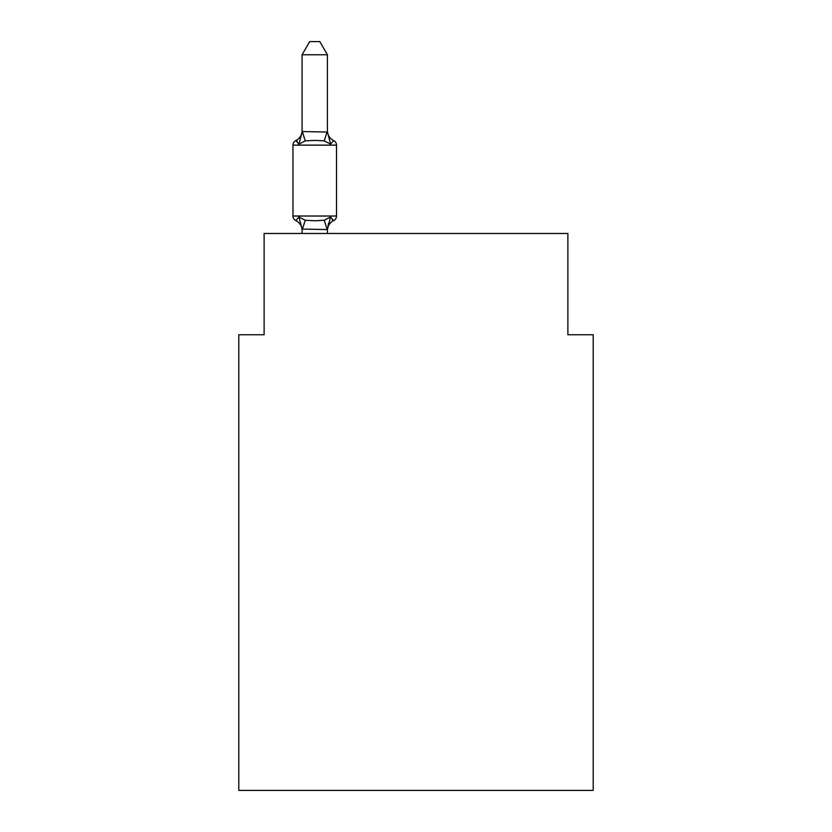 <?xml version="1.0" encoding="UTF-8"?>
<svg xmlns="http://www.w3.org/2000/svg" width="832" height="832" viewBox="0 0 832 832"><rect width="100%" height="100%" fill="white"/><g stroke="black" fill="none" stroke-linecap="round" stroke-linejoin="round"><path stroke-width="1.25" d="M593.206 790.4L593.206 334.745L567.882 334.745L567.882 233.48L264.118 233.48L264.118 334.745L238.794 334.745L238.794 790.4L593.206 790.4M302.089 230.589L302.089 230.589A11.138 11.138 0 0 0 295.818 220.574A5.065 5.065 0 0 1 292.968 216.018A5.065 5.065 0 0 0 295.818 220.574L298.917 217.006L295.818 220.574A5.065 5.065 0 0 1 292.968 216.018A5.065 5.065 0 0 0 295.818 220.574A5.065 5.065 0 0 1 292.968 216.018A5.065 5.065 0 0 0 295.818 220.574A5.065 5.065 0 0 1 292.968 216.018A5.065 5.065 0 0 0 295.818 220.574A5.065 5.065 0 0 1 292.968 216.018A5.065 5.065 0 0 0 295.818 220.574A5.065 5.065 0 0 1 292.968 216.018A5.065 5.065 0 0 0 295.818 220.574A5.065 5.065 0 0 1 292.968 216.018A5.065 5.065 0 0 0 295.818 220.574A5.065 5.065 0 0 1 292.968 216.018A5.065 5.065 0 0 0 295.818 220.574A5.065 5.065 0 0 1 292.968 216.018A5.065 5.065 0 0 0 295.818 220.574A5.065 5.065 0 0 1 292.968 216.018A5.065 5.065 0 0 0 295.818 220.574A5.065 5.065 0 0 1 292.968 216.018A5.065 5.065 0 0 0 295.818 220.574A5.065 5.065 0 0 1 292.968 216.018A5.065 5.065 0 0 0 295.818 220.574A5.065 5.065 0 0 1 292.968 216.018A5.065 5.065 0 0 0 295.818 220.574A5.065 5.065 0 0 1 292.968 216.018A5.065 5.065 0 0 0 295.818 220.574A5.065 5.065 0 0 1 292.968 216.018A5.065 5.065 0 0 0 295.818 220.574A5.065 5.065 0 0 1 292.968 216.018A5.065 5.065 0 0 0 295.818 220.574A5.065 5.065 0 0 1 292.968 216.018A5.065 5.065 0 0 0 295.818 220.574L298.917 217.006L295.818 220.574L298.917 217.006L295.818 220.574L298.917 217.006L295.818 220.574L298.917 217.006L295.818 220.574L298.917 217.006L295.818 220.574L298.917 217.006L295.818 220.574L298.917 217.006L295.818 220.574L298.917 217.006L295.818 220.574L298.917 217.006L305.25 220.262L314.746 220.771L324.241 220.262L330.564 217.006L333.663 220.574L332.228 219.877L333.663 220.574A5.065 5.065 0 0 0 336.513 216.018L336.513 145.132A5.065 5.065 0 0 0 333.663 140.587L330.564 144.144L333.663 140.587A5.065 5.065 0 0 1 336.513 145.132A5.065 5.065 0 0 0 333.663 140.587A5.065 5.065 0 0 1 336.513 145.132A5.065 5.065 0 0 0 333.663 140.587A5.065 5.065 0 0 1 336.513 145.132A5.065 5.065 0 0 0 333.663 140.587A5.065 5.065 0 0 1 336.513 145.132A5.065 5.065 0 0 0 333.663 140.587A5.065 5.065 0 0 1 336.513 145.132A5.065 5.065 0 0 0 333.663 140.587L330.564 144.144L333.663 140.587A5.065 5.065 0 0 1 336.513 145.132A5.065 5.065 0 0 0 333.663 140.587L330.564 144.144L333.663 140.587A5.065 5.065 0 0 1 336.513 145.132A5.065 5.065 0 0 0 333.663 140.587L330.564 144.144L333.663 140.587A5.065 5.065 0 0 1 336.513 145.132L292.968 145.132A5.065 5.065 0 0 1 295.818 140.587L297.263 141.274L295.818 140.587L297.263 141.274L295.818 140.587L297.263 141.274L295.818 140.587L297.263 141.274L295.818 140.587L297.263 141.274L295.818 140.587L297.263 141.274L295.818 140.587L297.263 141.274L295.818 140.587L297.263 141.274L295.818 140.587L298.917 144.144L295.818 140.587A11.138 11.138 0 0 0 302.089 130.572L302.089 132.059L302.089 130.572M327.402 131.612L330.564 144.144L324.241 140.889L314.746 140.379L305.25 140.889L298.917 144.144L295.818 140.587L298.917 144.144L295.818 140.587L298.917 144.144L295.818 140.587L298.917 144.144L295.818 140.587L298.917 144.144L295.818 140.587L298.917 144.144L295.818 140.587L298.917 144.144L295.818 140.587L298.917 144.144L295.818 140.587L298.917 144.144L302.286 131.539L327.402 132.059L327.402 54.766L302.089 54.766L302.089 131.612M327.402 230.589A11.138 11.138 0 0 1 333.663 220.574L330.564 217.006L333.663 220.574L330.564 217.006L333.663 220.574L330.564 217.006L333.663 220.574L330.564 217.006L333.663 220.574L330.564 217.006L333.663 220.574L330.564 217.006L333.663 220.574L330.564 217.006L333.663 220.574L330.564 217.006L333.663 220.574L330.564 217.006L327.402 229.549L302.089 229.091L302.089 233.48M336.513 216.018L292.968 216.018L292.968 145.132A5.065 5.065 0 0 1 295.818 140.587M327.402 233.48L327.402 229.549M298.917 217.006L302.089 229.091M327.402 229.091L328.588 223.132M327.402 130.572A11.138 11.138 0 0 0 333.663 140.587M302.089 54.766L309.681 41.6L319.8 41.6L327.402 54.766M305.25 220.262L302.286 229.611M324.241 220.262L327.194 229.611M302.286 131.539L305.25 140.889M327.194 131.539L324.241 140.889"/></g></svg>
